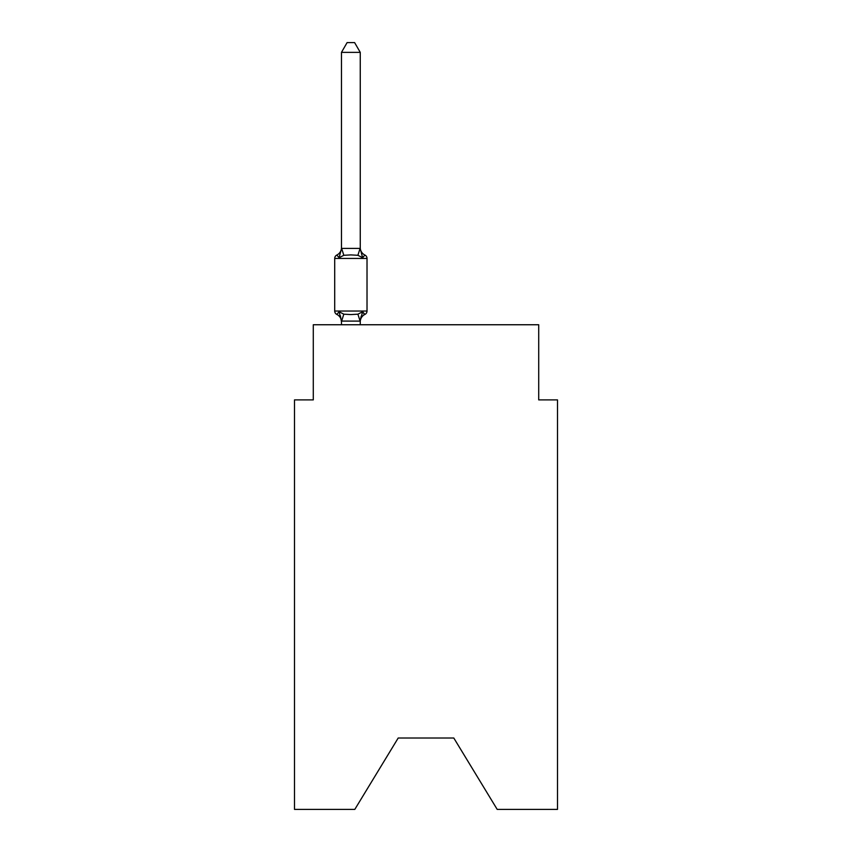 <?xml version="1.0" encoding="UTF-8"?>
<svg xmlns="http://www.w3.org/2000/svg" width="852" height="852" viewBox="0 0 852 852"><rect width="100%" height="100%" fill="white"/><g stroke="black" fill="none" stroke-linecap="round" stroke-linejoin="round"><path stroke-width="1.28" d="M453.796 738.013L497.195 809.4L557.496 809.4L557.496 399.886L538.709 399.886L538.709 324.75L313.291 324.75L313.291 399.886L294.504 399.886L294.504 809.4L354.805 809.4L398.203 738.013L453.796 738.013L398.203 738.013M360.258 52.366L341.471 52.366L347.105 42.6L354.613 42.6L360.258 52.366L360.258 248.741L362.601 257.709L364.901 255.057A3.759 3.759 0 0 1 367.02 258.444A3.759 3.759 0 0 0 364.901 255.057L362.601 257.709L364.901 255.057A3.759 3.759 0 0 1 367.02 258.444L367.02 311.033A3.759 3.759 0 0 1 364.901 314.42L362.601 311.768L364.901 314.42L362.601 311.768L364.901 314.42L362.601 311.768L364.901 314.42L362.601 311.768L364.901 314.42L362.601 311.768L364.901 314.42L362.601 311.768L360.098 321.119L341.471 321.076L339.117 311.768L336.817 314.42A3.759 3.759 0 0 1 334.708 311.033A3.759 3.759 0 0 0 336.817 314.42L339.117 311.768L336.817 314.42A3.759 3.759 0 0 1 334.708 311.033A3.759 3.759 0 0 0 336.817 314.42L339.117 311.768L336.817 314.42A3.759 3.759 0 0 1 334.708 311.033A3.759 3.759 0 0 0 336.817 314.42L339.117 311.768L336.817 314.42A3.759 3.759 0 0 1 334.708 311.033A3.759 3.759 0 0 0 336.817 314.42L339.117 311.768L336.817 314.42A3.759 3.759 0 0 1 334.708 311.033A3.759 3.759 0 0 0 336.817 314.42L339.117 311.768L336.817 314.42A3.759 3.759 0 0 1 334.708 311.033A3.759 3.759 0 0 0 336.817 314.42L339.117 311.768L336.817 314.42A3.759 3.759 0 0 1 334.708 311.033A3.759 3.759 0 0 0 336.817 314.42L339.117 311.768L336.817 314.42A3.759 3.759 0 0 1 334.708 311.033A3.759 3.759 0 0 0 336.817 314.42L339.117 311.768L336.817 314.42A3.759 3.759 0 0 1 334.708 311.033A3.759 3.759 0 0 0 336.817 314.42L339.117 311.768L336.817 314.42A3.759 3.759 0 0 1 334.708 311.033A3.759 3.759 0 0 0 336.817 314.42L339.117 311.768L336.817 314.42A3.759 3.759 0 0 1 334.708 311.033A3.759 3.759 0 0 0 336.817 314.42L339.117 311.768L343.814 314.186L350.864 314.569L357.904 314.186L362.601 311.768L364.901 314.42L363.836 313.898M362.601 257.709L364.901 255.057A3.759 3.759 0 0 1 367.02 258.444A3.759 3.759 0 0 0 364.901 255.057L362.601 257.709L364.901 255.057A3.759 3.759 0 0 1 367.02 258.444A3.759 3.759 0 0 0 364.901 255.057L362.601 257.709L364.901 255.057A3.759 3.759 0 0 1 367.02 258.444A3.759 3.759 0 0 0 364.901 255.057L362.601 257.709L364.901 255.057A3.759 3.759 0 0 1 367.02 258.444A3.759 3.759 0 0 0 364.901 255.057L362.601 257.709L357.904 255.291L350.864 254.908L343.814 255.291L339.117 257.709L336.817 255.057A8.264 8.264 0 0 0 341.471 247.623L341.471 248.741L341.471 247.623M360.258 248.741L360.258 247.623L360.258 248.741M340.374 315.73L341.471 321.843A8.264 8.264 0 0 0 336.817 314.42M360.258 320.735L361.131 316.316M341.471 52.366L341.471 248.741L339.117 257.709L336.817 255.057A3.759 3.759 0 0 0 334.708 258.444L334.708 311.033L367.02 311.033M341.471 248.401L360.258 248.401M360.258 324.75L360.258 321.076M341.471 324.75L341.471 321.076M364.901 314.42A8.264 8.264 0 0 0 360.258 321.843M360.258 247.623A8.264 8.264 0 0 0 364.901 255.057M367.02 258.444L334.708 258.444M343.814 314.186L341.62 321.119M357.904 314.186L360.098 321.119M341.62 248.347L343.814 255.291M360.098 248.347L357.904 255.291"/></g></svg>
